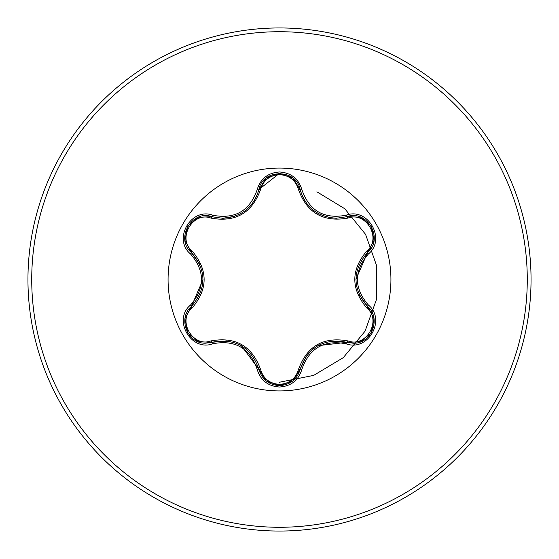 <?xml version="1.0" encoding="UTF-8"?>
<svg xmlns="http://www.w3.org/2000/svg" width="559" height="559" viewBox="0 0 559 559"><rect width="100%" height="100%" fill="white"/><g stroke="black" fill="none" stroke-linecap="round" stroke-linejoin="round"><path stroke-width="0.84" d="M211.036 218.115C192.785 211.106 176.903 238.658 192.072 250.928C208.13 270.032 208.13 289.08 192.072 308.072C176.889 320.391 192.834 347.908 211.036 340.885C235.646 336.504 252.158 346.035 260.571 369.485C263.275 378.639 269.585 383.607 279.5 384.382C289.429 383.628 295.753 378.667 298.471 369.499C306.982 346.042 323.479 336.518 347.957 340.927C366.215 347.922 382.076 320.356 366.893 308.1C350.793 288.975 350.793 269.913 366.893 250.9C382.083 238.602 366.173 211.064 347.957 218.073C323.388 222.426 306.891 212.902 298.471 189.501C295.753 180.333 289.429 175.372 279.5 174.618C269.585 175.393 263.275 180.361 260.571 189.515C252.06 213.021 235.549 222.552 211.036 218.115A1.887 0.587 106.7 0 1 212.057 216.738L222.727 218.303L212.057 216.738C192.01 209.108 174.757 238.896 191.388 252.5C206.739 270.486 206.739 288.486 191.388 306.5C177.315 318.057 187.496 344.302 205.964 343.156L212.057 342.262C235.346 337.936 250.949 346.943 258.866 369.282C261.864 379.386 268.746 384.837 279.521 385.619C290.289 384.837 297.171 379.4 300.176 369.303C308.072 347.02 323.661 338.02 346.936 342.304L353.015 343.191C371.469 344.351 381.671 318.092 367.57 306.528C352.184 288.521 352.184 270.507 367.57 252.472C384.208 238.924 367.032 209.094 346.936 216.696L336.308 218.248C317.617 216.962 305.57 207.445 300.176 189.697C305.417 207.305 317.463 216.822 336.308 218.248L346.936 216.696A1.887 0.433 -106.6 0 1 346.049 215.222C367.899 206.928 386.514 239.266 368.395 253.982C353.777 271.003 353.777 288.018 368.395 305.018C386.521 319.776 367.864 352.079 346.049 343.778C324.024 339.648 309.309 348.145 301.888 369.268C298.639 380.267 291.176 386.185 279.5 387.024C267.838 386.157 260.389 380.232 257.154 369.247C249.719 348.075 234.983 339.572 212.951 343.729C191.108 352.044 172.465 319.734 190.563 304.997C205.146 287.99 205.146 270.989 190.563 254.003C172.452 239.224 191.15 206.942 212.951 215.271C235.004 219.421 249.733 210.911 257.154 189.753C260.389 178.761 267.838 172.843 279.5 171.976C291.176 172.822 298.639 178.74 301.888 189.732C309.323 210.862 324.045 219.359 346.049 215.222M279.5 390.93A111.43 111.43 0 0 1 168.07 279.5A111.43 111.43 0 0 1 279.5 168.07A111.43 111.43 0 0 1 390.93 279.5A111.43 111.43 0 0 1 279.5 390.93M279.5 531.05A251.55 251.55 0 0 0 531.05 279.5A251.55 251.55 0 0 0 279.5 27.95A251.55 251.55 0 0 0 27.95 279.5A251.55 251.55 0 0 0 279.5 531.05A251.55 251.55 0 0 1 27.95 279.5A251.55 251.55 0 0 1 279.5 27.95M269.55 382L270.27 382.049M279.5 382.223L313.669 375.389L343.296 357.641L365.034 331.214L376.528 299.317L376.633 265.728L365.558 234.347L344.784 208.759L316.89 191.8M298.471 189.501A1.887 0.587 166.6 0 1 300.176 189.697C296.731 168.518 262.311 168.511 258.866 189.718C253.513 207.473 241.467 217.004 222.727 218.303L234.934 216.242M258.915 189.515L279.409 173.381M366.893 250.9A1.887 0.587 -133.3 0 1 367.57 252.472L355.908 279.465M359.025 294.39L367.57 306.528A1.887 0.44 -46.7 0 1 368.395 305.018M346.049 343.778A1.887 0.433 -73.4 0 1 346.936 342.304L317.771 345.714M306.409 355.852L300.176 369.303A1.887 0.587 13.4 0 1 298.471 369.499M279.521 385.619L266.189 380.91M257.154 369.247A1.887 0.44 -13.3 0 1 258.866 369.282L241.327 345.686M226.842 340.927L212.057 342.262A1.887 0.587 73.3 0 1 211.036 340.885M190.563 304.997A1.887 0.433 46.6 0 1 191.388 306.5L203.029 279.535M199.926 264.652L191.388 252.5A1.887 0.587 133.4 0 1 192.072 250.928M366.893 308.1A1.887 0.587 133.3 0 0 367.57 306.528L373.957 318.546M360.471 341.842L346.936 342.304A1.887 0.587 106.6 0 0 347.957 340.927M347.957 218.073A1.887 0.587 73.4 0 0 346.936 216.696L360.541 217.185M266.028 380.777L258.866 369.282A1.887 0.587 166.7 0 0 260.571 369.485M260.571 189.515A1.887 0.587 13.3 0 0 258.873 189.711M185.029 318.448L191.388 306.5A1.887 0.587 -133.4 0 0 192.072 308.072M373.943 240.531L367.57 252.472A1.887 0.44 46.7 0 0 368.395 253.982M301.888 369.268A1.887 0.433 -166.6 0 0 300.176 369.303L292.944 380.84M293.007 178.209L300.176 189.697A1.887 0.433 -13.4 0 0 301.888 189.732M212.951 343.729A1.887 0.44 -106.7 0 0 212.057 342.262L198.452 341.78M266.084 178.174L258.866 189.718A1.887 0.44 -166.7 0 1 257.154 189.753M198.529 217.192L212.057 216.738A1.887 0.44 -73.3 0 0 212.951 215.271M190.563 254.003A1.887 0.433 -46.6 0 0 191.388 252.5L185.015 240.475M279.5 527.277A247.777 247.777 0 0 0 527.277 279.5A247.777 247.777 0 0 0 279.5 31.723A247.777 247.777 0 0 0 31.723 279.5A247.777 247.777 0 0 0 279.5 527.277M373.999 318.784L371.393 332.584L360.751 341.731M360.765 217.276L371.407 226.437L373.992 240.23M292.755 380.993L279.5 385.619L266.259 380.965M300.176 189.697L300.672 191.562M266.273 178.021L279.521 173.381L292.769 178.021M198.228 341.696L187.579 332.542L184.98 318.749M184.98 240.237L187.593 226.437L198.249 217.297"/></g></svg>

